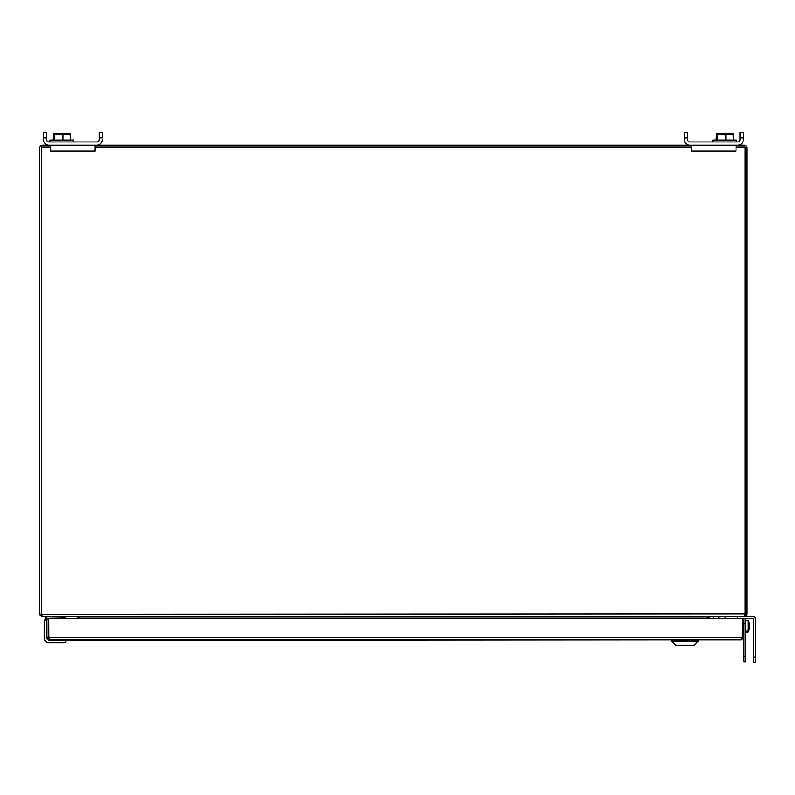 <?xml version="1.0" encoding="UTF-8"?>
<svg xmlns="http://www.w3.org/2000/svg" width="795" height="795" viewBox="0 0 795 795"><rect width="100%" height="100%" fill="white"/><g stroke="black" fill="none" stroke-linecap="round" stroke-linejoin="round"><path stroke-width="1.19" d="M725.179 616.652L725.179 618.788M79.033 618.788L79.589 617.695L77.145 616.672M41.519 614.386L745.173 613.949L746.694 615.082L744.229 616.652L42.354 616.652L41.519 614.386L39.998 615.082L39.79 614.386A2.713 2.713 0 0 1 39.75 613.949L39.75 147.91A2.713 2.713 0 0 1 42.463 145.197L50.651 145.197L50.651 151.12L95.142 151.12L95.142 145.197L691.541 145.197L691.541 151.12L736.041 151.12L736.041 145.197L744.229 145.197A2.713 2.713 0 0 1 746.942 147.91L746.942 613.949A2.713 2.713 0 0 1 746.903 614.386L746.694 615.082M744.378 616.652L753.412 616.652A1.838 1.838 0 0 1 755.25 618.5L755.25 662.623L753.531 662.623L753.531 618.5L737.412 618.381M744.339 616.652L745.173 614.386M709.547 616.672L707.093 617.586M707.103 617.695L707.659 618.788M50.651 146.966L41.519 146.966L41.519 613.949M745.173 613.949L745.173 146.966L736.041 146.966M691.541 146.966L95.142 146.966M39.998 615.082L42.354 616.652M77.503 618.788L77.85 617.963L79.152 618.52M76.976 616.652L77.711 616.711M77.85 617.963L77.582 616.87M77.92 617.695L79.46 617.864M39.79 614.386L41.519 614.098M707.54 618.52L708.842 617.963L709.19 618.788M708.842 617.963L709.706 616.652M708.772 617.695L707.232 617.864M745.173 614.098L746.903 614.386M64.643 618.788L65.021 618.391A2.902 2.902 0 0 1 65.001 618.788A2.902 2.902 0 0 0 65.021 618.391A2.902 2.902 0 0 1 65.001 618.788A2.902 2.902 0 0 0 65.021 618.391L65.021 617L46.12 616.652L46.06 619.245M64.673 618.391L65.021 617M671.944 640.889L671.944 639.975L66.184 640.442A2.315 2.315 0 0 1 63.868 642.757L48.783 642.757A4.641 4.641 0 0 1 44.142 638.117L44.142 621.531A2.315 2.315 0 0 1 45.772 619.315L45.772 617M99.127 137.903L102.366 137.903L102.366 132.377L99.127 132.377L99.127 139.672A2.286 2.286 0 0 1 96.841 141.957A2.286 2.286 0 0 0 99.127 139.672M46.676 139.672A2.286 2.286 0 0 0 48.962 141.957A2.286 2.286 0 0 1 46.676 139.672L46.676 132.377L43.437 132.377L43.437 139.672A5.525 5.525 0 0 0 48.962 145.197L96.841 145.197A5.525 5.525 0 0 0 102.366 139.672M70.477 140.039L70.049 133.54L70.477 134.743L54.289 134.743L53.653 133.54L53.225 140.039M684.326 139.672A5.525 5.525 0 0 0 689.851 145.197L737.73 145.197A5.525 5.525 0 0 0 743.255 139.672L743.255 132.377L740.016 132.377L740.016 139.672A2.286 2.286 0 0 1 737.73 141.957L689.851 141.957A2.286 2.286 0 0 1 687.566 139.672L687.566 132.377L684.326 132.377L684.326 139.672M687.566 137.903L684.326 137.903M743.255 139.672L743.255 137.903L740.016 137.903M712.877 141.957L712.877 140.039L736.806 140.039L736.806 141.957M716.216 140.039L716.643 133.54L717.279 134.743L733.467 134.743L733.04 133.54L733.467 140.039M716.643 133.54L733.04 133.54M717.279 140.039L717.279 134.743M725.905 140.039L725.905 134.743M96.841 141.957L48.962 141.957M46.676 137.903L43.437 137.903M49.886 141.957L49.886 140.039L73.816 140.039L73.816 141.957M53.653 133.54L70.049 133.54M54.289 140.039L54.289 134.743M62.914 140.039L62.914 134.743M687.566 139.672A2.286 2.286 0 0 0 689.851 141.957M737.73 141.957A2.286 2.286 0 0 0 740.016 139.672M725.179 618.381L713.403 618.381L713.403 616.652L713.403 618.381M755.25 662.623L753.531 662.623M745.71 618.381L745.71 661.927L743.991 661.927L743.991 637.262L741.278 639.975L49.638 639.975L46.925 637.262L46.925 618.788L743.991 618.381M48.793 637.669L48.694 618.788L48.704 637.262L49.638 639.975M743.991 618.788L743.991 637.262L742.222 637.262L741.278 639.975L698.169 639.975L698.169 640.889M66.184 640.442L48.783 639.975A1.858 1.858 0 0 1 46.925 638.117L46.925 637.262L742.222 637.262L742.222 618.788L742.123 637.669M66.184 640.204L48.783 640.204L46.696 638.117L46.925 619.444L44.142 621.531A2.315 2.315 0 0 1 45.772 619.315A2.315 2.315 0 0 0 44.142 621.531A2.315 2.315 0 0 1 46.468 619.206L47.163 619.206M48.783 639.836L48.783 639.975A1.858 1.858 0 0 1 46.925 638.117L47.064 638.117M48.783 642.757A4.641 4.641 0 0 1 44.142 638.117L44.371 621.531L44.371 638.117A4.412 4.412 0 0 0 48.783 642.529L48.783 642.757M48.783 639.736L47.163 638.117M694.224 645.162L698.318 640.889L671.795 640.889L675.889 645.162M694.482 645.162L675.631 645.162L671.795 641.327L698.318 641.327M745.71 661.927L743.991 661.927M748.105 620.488A13.694 13.694 0 0 1 749.238 624.542A13.664 11.438 180 0 1 748.105 630.356L748.105 620.488L745.71 620.279M745.71 632.035L748.105 631.826L747.071 631.399L747.071 630.435L748.105 630.356M748.105 631.319A13.664 11.438 -0 0 0 749.238 627.772A13.664 11.438 -0 0 0 749.297 626.152M747.071 630.435L747.071 631.399M79.381 617.963L707.312 617.963M718.928 618.381L718.928 616.652M755.25 657.097L753.531 657.097M65.955 640.442A2.087 2.087 -45.1 0 1 63.868 642.529L48.783 642.529M745.71 656.402L743.991 656.402M745.71 623.25L743.991 623.25M737.412 616.652L737.412 618.788M748.105 631.826A13.694 13.694 0 0 0 749.238 627.772"/></g></svg>

